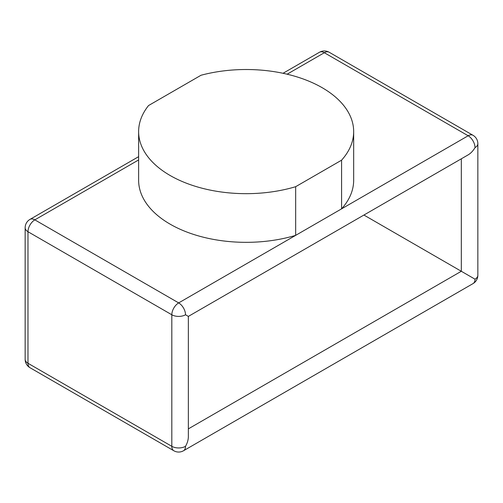 <?xml version="1.0" encoding="UTF-8"?>
<svg xmlns="http://www.w3.org/2000/svg" width="503" height="503" viewBox="0 0 503 503"><rect width="100%" height="100%" fill="white"/><g stroke="black" fill="none" stroke-linecap="round" stroke-linejoin="round"><path stroke-width="0.75" d="M138.627 156.666L29.991 219.383A9.689 5.59 60 0 1 34.839 219.861L178.672 302.907L341.581 208.852L341.581 160.187A107.516 62.076 0 0 0 353.666 131.597A107.516 62.076 0 0 0 201.024 75.249L148.555 105.542A107.516 62.076 0 0 0 138.627 131.597A107.516 62.076 0 0 0 295.663 186.695L341.581 160.187M138.627 131.597L138.627 180.263A107.516 62.076 180 0 0 295.663 235.36L295.663 186.695M353.666 131.597L353.666 180.263A107.516 62.076 180 0 1 341.581 208.852L468.161 135.766L324.328 52.727L287.125 74.205M185.519 314.771A9.689 5.59 180 0 1 171.819 314.771A9.689 5.59 -60 0 1 178.672 302.907A9.689 5.59 60 0 1 185.519 314.771L188.355 316.406L468.161 154.861C470.821 153.277 473.103 150.869 475.014 147.631A9.689 5.59 -120 0 0 468.161 135.766A9.689 5.59 -60 0 1 473.009 135.288L329.176 52.249A9.689 5.59 120 0 0 324.328 52.727A9.689 5.59 -120 0 0 319.487 52.249L283.038 73.287M185.519 446.318A9.689 5.59 60 0 1 183.513 450.751A9.689 9.689 0 0 1 173.824 450.751A9.689 5.59 -60 0 1 171.819 446.318A9.689 5.59 0 0 0 185.519 446.318C187.368 443.049 188.311 439.867 188.355 436.774L188.355 316.406M475.014 279.184A9.689 5.59 0 0 0 477.85 275.229A9.689 9.689 0 0 1 473.009 283.617A9.689 5.59 -120 0 0 475.014 279.184L461.314 271.274L188.355 428.864M461.314 158.816L461.314 271.274L363.921 215.045M138.627 159.941L34.839 219.861A9.689 5.59 120 0 0 27.986 231.726A9.689 5.59 180 0 1 25.15 227.771A9.689 9.689 0 0 1 29.991 219.383M27.986 363.279A9.689 5.59 120 0 0 29.991 367.712A9.689 9.689 0 0 1 25.15 359.324A9.689 5.59 0 0 0 27.986 363.279L27.986 231.726L171.819 314.771L171.819 446.318L27.986 363.279M477.85 275.229L477.85 143.676A9.689 5.59 180 0 1 475.014 147.631M329.176 52.249A9.689 9.689 0 0 0 319.487 52.249M477.85 143.676A9.689 9.689 0 0 0 473.009 135.288M25.15 359.324L25.15 227.771M173.824 450.751L29.991 367.712M473.009 283.617L183.513 450.751"/></g></svg>
